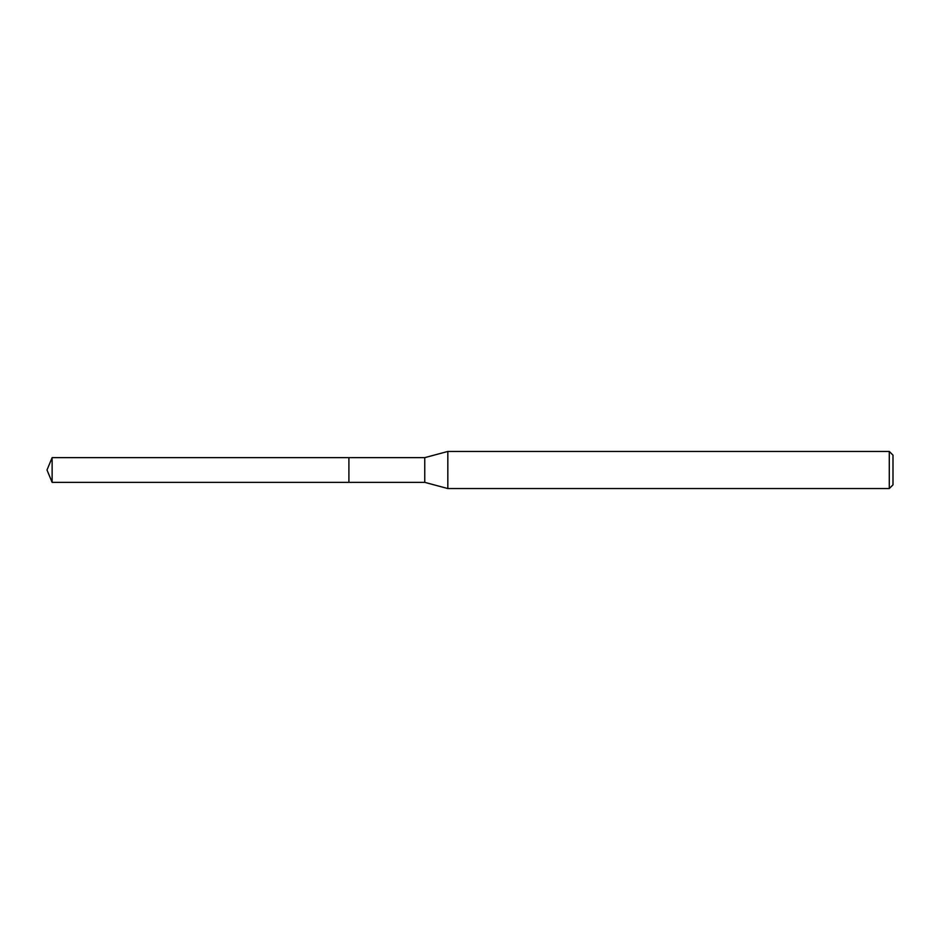 <?xml version="1.0" encoding="UTF-8"?>
<svg xmlns="http://www.w3.org/2000/svg" width="940" height="940" viewBox="0 0 940 940"><rect width="100%" height="100%" fill="white"/><g stroke="black" fill="none" stroke-linecap="round" stroke-linejoin="round"><path stroke-width="1.41" d="M52.123 482.361L47 470L52.123 457.639L52.123 482.361L348.904 482.361L348.904 457.639L348.904 482.361L424.751 482.361L424.751 457.639L447.828 451.447L889.287 451.447L893 455.16L893 484.84L893 455.16M52.123 457.639L424.751 457.639M447.828 451.447L447.828 488.553L889.287 488.553L889.287 451.447M889.287 488.553L893 484.84M424.751 482.361L447.828 488.553"/></g></svg>
